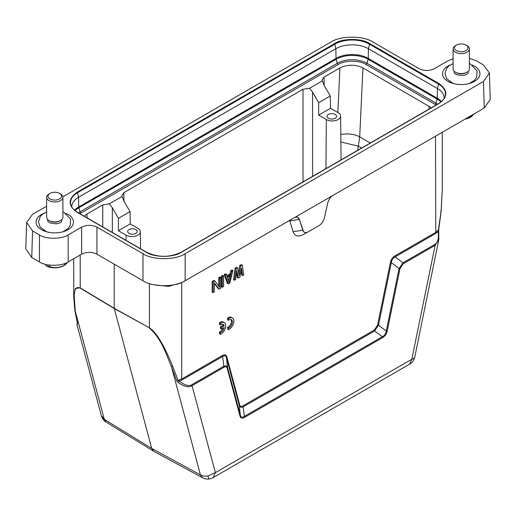<?xml version="1.0" encoding="UTF-8"?>
<svg xmlns="http://www.w3.org/2000/svg" width="516" height="516" viewBox="0 0 516 516"><rect width="100%" height="100%" fill="white"/><g stroke="black" fill="none" stroke-linecap="round" stroke-linejoin="round"><path stroke-width="0.77" d="M60.514 220.519L59.746 220.964A7.05 4.07 180 0 1 59.321 221.19A7.05 4.07 180 0 1 49.781 220.964L49.014 220.519A8.133 4.696 0 0 0 60.024 220.784A8.133 4.696 0 0 0 60.514 220.519A8.133 4.696 0 0 0 62.9 217.204L62.9 197.273A8.133 4.696 180 0 1 60.024 200.859A8.133 4.696 180 0 1 51.342 201.537A8.133 4.696 180 0 1 46.627 197.273A8.133 4.696 180 0 1 49.014 193.952L49.968 193.403A6.779 3.915 0 0 0 49.775 198.821A6.779 3.915 0 0 0 59.147 199.15A6.779 3.915 0 0 0 59.559 193.403A6.779 3.915 0 0 0 50.381 193.184A6.779 3.915 0 0 0 49.968 193.403M47.711 219.545L47.711 220.558A7.05 4.07 0 0 0 47.936 221.57L49.568 222.744C55.335 224.37 59.34 223.983 61.591 221.57A7.05 4.07 0 0 0 61.81 220.558L61.81 219.545M59.559 193.403L60.514 193.952A8.133 4.696 180 0 1 62.9 197.273M43.022 263.573L42.628 263.431M49.401 265.082L49.401 266.611L45.827 265.695L45.827 264.424M49.401 266.611A15.59 9.004 0 0 0 49.613 266.656L49.613 265.108M64.764 263.515L64.764 265.063C59.746 267.759 54.696 268.288 49.613 266.656M64.764 265.063A15.59 9.004 0 0 0 64.848 265.024A15.59 9.004 0 0 0 64.932 264.985L64.932 263.45M67.68 262.205L64.932 264.985M43.022 263.786L44.118 263.947M65.364 264.766L63.868 265.63A12.881 7.437 180 0 1 46.485 266.069L45.827 265.695M466.986 72.188L466.219 72.633A7.05 4.07 180 0 1 465.8 72.859A7.05 4.07 180 0 1 456.254 72.633L455.486 72.188A8.133 4.696 0 0 0 466.496 72.453A8.133 4.696 0 0 0 466.986 72.188A8.133 4.696 0 0 0 469.373 68.867L469.373 48.943A8.133 4.696 180 0 1 466.496 52.522A8.133 4.696 180 0 1 457.821 53.206A8.133 4.696 180 0 1 453.1 48.943A8.133 4.696 180 0 1 455.486 45.621L456.441 45.066A6.779 3.915 0 0 0 456.254 50.491A6.779 3.915 0 0 0 465.619 50.82A6.779 3.915 0 0 0 466.032 45.066A6.779 3.915 0 0 0 456.853 44.853A6.779 3.915 0 0 0 456.441 45.066M454.19 71.214L454.19 72.227A7.05 4.07 0 0 0 454.409 73.24L456.041 74.414C461.807 76.039 465.819 75.652 468.064 73.24A7.05 4.07 0 0 0 468.289 72.227L468.289 71.214M466.032 45.066L466.986 45.621A8.133 4.696 180 0 1 469.373 48.943M471.237 115.565L471.237 116.732L465.464 118.899M471.237 116.732A15.59 9.004 0 0 0 471.321 116.693A15.59 9.004 0 0 0 471.405 116.648L471.405 115.468M474.146 113.888L471.405 116.648M471.843 116.435L470.347 117.3A12.881 7.437 180 0 1 465.039 119.144M229.51 276.125L228.401 280.639M153.826 451.339L202.536 477.752L200.434 474.862A10.849 7.669 -15 0 0 207.987 475.978L215.378 472.643L411.833 359.22A10.849 4.425 11.6 0 0 414.787 356.969L438.806 239.605L435.136 245.339L434.865 244.416C437.832 242.784 438.923 238.521 438.129 231.626L438.613 231.929M394.882 255.949L395.146 256.878L402.97 262.831L399.074 268.533L400.01 268.52L387.239 330.937L386.303 330.95C385.865 333.639 384.555 335.555 382.375 336.696L374.558 330.995L374.274 330.046L377.551 325.261L378.486 325.248L386.303 330.95L399.074 268.533L391.302 262.612L390.367 262.625C391.025 259.58 392.528 257.361 394.882 255.949L435.517 232.49L438.49 229.949L438.129 231.626L435.788 233.413L395.153 256.871C392.992 257.955 391.708 259.87 391.302 262.612L378.486 325.248L374.558 330.995L243.242 406.808C241.172 407.711 239.863 407.305 239.314 405.595L226.492 357.762C225.885 355.601 224.595 355.176 222.622 356.485L223.97 367.257L192.068 385.671C188.856 387.806 184.167 386.716 177.994 382.395L179.271 381.072C184.722 385.278 188.901 386.503 191.804 384.749L223.699 366.334C225.737 365.438 227.027 365.844 227.569 367.553L227.195 368.295C226.724 366.689 225.653 366.347 223.97 367.257M244.274 416.425C242.275 417.702 240.966 417.296 240.346 415.219L239.966 415.961L227.195 368.295M181.987 379.944L179.271 381.072L178.065 380.305L181.716 379.021L181.987 379.944L222.622 356.485L222.351 355.563C224.699 354.253 226.208 354.737 226.866 357.014L226.485 357.762L227.569 367.553L240.34 415.219L239.314 405.595L239.688 404.854C240.159 406.466 241.249 406.802 242.959 405.866L244.552 417.373C242.159 418.708 240.637 418.237 239.966 415.961M244.268 416.431L382.375 336.696L382.653 337.638L244.552 417.373M387.239 330.937C386.581 333.968 385.052 336.2 382.653 337.638M434.865 244.416L402.97 262.831L403.235 263.753L400.01 268.52M438.968 238.663L438.806 239.592M227.292 277.402L230.787 275.383L229.04 282.497L227.292 277.402M153.794 451.319L151.723 448.449L104.296 419.36L106.128 422.082M77.355 323.1L77.387 324.306L76.884 324.332L77.793 322.584M438.806 239.605L438.697 229.743L441.141 211.392L442.27 190.23L441.077 211.508L440.728 211.018L441.077 211.508L438.465 229.394M240.688 266.05L242.243 265.153L243.797 274.886L242.63 275.557L241.462 268.088L239.914 277.124L238.36 278.021L236.805 270.777L235.638 279.595L234.477 280.265L236.031 268.739L237.579 267.843L239.134 275.538L240.688 266.05L239.727 265.495L241.282 264.598L242.243 265.153M228.266 283.852L225.157 275.022L226.324 274.344L227.098 276.608L230.981 274.37L231.755 271.21L232.922 270.532L229.814 282.955L228.266 283.852L227.304 283.297L224.196 274.467L225.157 275.022M222.435 276.589L223.602 275.918L223.602 286.541L222.435 287.212L222.435 276.589L221.48 276.034L222.641 275.363L223.602 275.918M219.719 278.156L220.887 277.485L220.887 288.109L219.139 289.121L214.282 282.878L214.282 291.921L213.121 292.598L213.121 281.968L214.862 280.962L219.719 287.425L219.719 278.156L218.758 277.602L219.926 276.931L220.887 277.485M77.323 323.003L75.272 311.013L74.188 295.907C74.717 291.966 74.465 285.703 80.232 288.115L114.236 308.536L149.408 327.808C153.62 330.653 157.883 336.051 162.198 343.991C165.468 349.706 168.984 357.188 172.744 366.431L171.402 366.515L176.614 380.569L177.994 382.395M176.614 380.569L178.065 380.305L172.744 366.431M77.374 323.139L74.872 310.4L73.73 297.132L75.323 288.521L80.199 287.851L114.197 308.271L151.723 448.449L200.434 474.862L171.402 366.515C166.171 354.673 162.114 339.463 149.44 328.073M77.535 323.371L77.387 324.306M76.89 324.345L101.362 415.677L104.296 419.36L74.923 309.955M241.011 270.752L241.669 275.002L242.63 275.557M236.483 273.203L237.399 277.466L238.36 278.021M236.031 268.739L235.07 268.185L233.516 279.711L234.477 280.265M235.07 268.185L236.625 267.288L237.579 267.843M238.553 272.667L239.727 265.495M224.196 274.467L225.363 273.79L226.324 274.344M226.782 275.686L230.02 273.815L230.981 274.37M230.02 273.815L230.8 270.655L231.755 271.21M230.8 270.655L231.961 269.984L232.922 270.532M221.48 276.034L221.48 286.664L222.435 287.212M214.282 283.555L218.178 288.567L219.139 289.121M213.121 281.968L212.16 281.413L212.16 292.043L213.121 292.598M212.16 281.413L213.908 280.407L214.862 280.962M218.758 286.148L218.758 277.602M299.493 219.455A8.133 4.696 120 0 0 298.055 217.5A8.133 4.696 120 0 0 293.985 217.9L333.22 195.248A8.133 4.696 120 0 0 327.712 203.162L324.422 217.739A8.133 4.696 -60 0 1 318.907 225.653L308.297 231.781A8.133 4.696 -60 0 1 304.227 232.181A8.133 4.696 -60 0 1 302.789 230.226L299.415 219.41L289.805 220.919L293.101 231.69C294.842 236.186 298.248 237.147 303.311 234.567L306.459 232.748M296.539 217.12L297.951 217.5L299.415 219.41L303.498 231.574M289.805 220.919L288.999 220.693M154.084 284.8L168.532 286.399L181.716 282.633L183.264 281.736L181.716 282.633L181.716 379.021L222.351 355.563M149.408 283.568L149.408 327.808L114.197 308.271L114.197 264.134M473.52 81.889A18.537 10.701 0 0 0 472.914 81.593M449.559 81.593A18.537 10.701 0 0 0 448.952 81.889M67.048 230.22A18.537 10.701 0 0 0 66.441 229.923M43.086 229.923A18.537 10.701 0 0 0 42.48 230.22M46.627 206.2L32.553 214.327L26.606 222.422L32.553 230.923L39.429 234.89C45.898 239.372 61.707 239.372 68.183 234.89L81.605 227.143C86.72 224.757 91.829 224.757 96.944 227.143L142.964 253.711C152.459 260.283 175.646 260.283 185.141 253.711L483.447 81.489L489.394 72.982L483.447 64.887L476.571 60.92L469.373 58.237M26.606 222.422L25.8 248.989L31.753 257.49L39.429 261.922C45.898 266.404 61.707 266.404 68.183 261.922L81.605 254.175L81.605 227.143M96.944 227.143L96.944 254.175C91.829 251.782 86.72 251.782 81.605 254.175M96.944 254.175L142.964 280.743C152.459 287.309 175.646 287.309 185.141 280.743L293.985 217.9M333.22 195.248L484.247 108.057L490.2 99.549L489.394 72.982M453.1 58.721L447.817 60.92L434.395 68.667C429.28 71.06 424.171 71.06 419.057 68.667L373.036 42.099C363.541 35.533 340.354 35.533 330.859 42.099L62.862 196.828M472.282 65.022A18.711 10.804 180 0 1 479.945 73.807A18.711 10.804 180 0 1 474.468 81.38A18.711 10.804 180 0 1 454.132 83.734A18.711 10.804 180 0 1 442.528 73.807A18.711 10.804 180 0 1 448.011 66.1A18.711 10.804 180 0 1 450.191 65.022M65.809 213.353A18.711 10.804 180 0 1 73.472 222.138A18.711 10.804 180 0 1 67.989 229.71A18.711 10.804 180 0 1 47.659 232.065A18.711 10.804 180 0 1 36.056 222.138A18.711 10.804 180 0 1 41.532 214.437A18.711 10.804 180 0 1 43.718 213.353M71.795 207.039A23.046 13.306 180 0 1 71.788 206.897A23.046 13.306 180 0 1 78.535 197.273L335.845 48.723A23.046 13.306 180 0 1 368.437 48.723L437.465 88.571A23.046 13.306 180 0 1 444.212 98.188A23.046 13.306 180 0 1 444.205 98.33M135.773 229.543A4.747 2.741 180 0 1 137.159 231.497A4.747 2.741 180 0 1 134.218 234.019A4.747 2.741 180 0 1 129.058 233.419A4.747 2.741 180 0 1 127.671 231.497A4.747 2.741 180 0 1 130.587 228.956A4.747 2.741 180 0 1 135.773 229.543M335.174 114.423A4.747 2.741 180 0 1 336.561 116.377A4.747 2.741 180 0 1 333.62 118.893A4.747 2.741 180 0 1 328.46 118.293A4.747 2.741 180 0 1 327.073 116.377A4.747 2.741 180 0 1 329.988 113.83A4.747 2.741 180 0 1 335.174 114.423M130.245 223.88L137.914 228.311A8.372 4.831 180 0 1 140.365 231.697A8.372 4.831 180 0 1 135.218 236.186A8.372 4.831 180 0 1 126.072 235.141L118.403 230.716L130.245 223.88L130.058 211.599L118.403 218.326L112.34 207.696L112.34 232.452M330.492 108.27L338.161 112.694A8.372 4.831 180 0 1 340.612 116.087A8.372 4.831 180 0 1 335.465 120.576A8.372 4.831 180 0 1 326.318 119.531L318.649 115.107L330.492 108.27L330.305 95.982L318.649 102.71L312.586 92.087L312.586 176.33M318.649 115.107L318.649 102.71M330.305 95.982L324.132 85.417L322.339 80.877L309.548 88.255L303.002 89.268L123.846 192.707L121.86 195.525L122.092 196.486L123.885 201.034L130.058 211.599M118.403 230.716L118.403 218.326M370.301 143.009L359.697 136.888L357.711 150.279M309.548 88.255L312.586 92.087M122.092 196.486L109.302 203.865L112.34 207.696M109.302 203.865L102.755 204.878L86.894 214.037L84.127 216.165M431.376 107.747L362.967 67.925C355.298 64.345 347.629 64.345 339.947 67.938L324.093 77.09L322.107 79.916L322.339 80.877M453.1 48.943L453.1 68.867A8.133 4.696 0 0 0 455.486 72.188M46.627 197.273L46.627 217.204A8.133 4.696 0 0 0 49.014 220.519M228.536 318.604L228.536 320.275A4.734 2.735 -60 0 1 232.394 321.874A4.734 2.735 -60 0 1 228.536 327.918L228.536 329.608A6.779 3.915 120 0 0 233.858 321.036A6.779 3.915 120 0 0 228.536 318.604A6.779 3.915 -60 0 1 232.452 317.933A6.779 3.915 -60 0 1 233.38 323.706A6.779 3.915 -60 0 1 228.536 329.608L228.536 327.918L227.582 327.363L227.582 329.053L228.536 329.608L227.582 329.053L228.536 329.608L228.536 327.918A4.734 2.735 120 0 0 232.032 323.829A4.734 2.735 120 0 0 231.413 319.701A4.734 2.735 120 0 0 228.536 320.275L228.536 318.604L227.582 318.05L228.536 318.604L227.582 318.05L227.582 319.72L228.536 320.275L227.582 319.72L228.536 320.275L227.582 319.72L227.582 318.05L228.536 318.604A6.779 3.915 -60 0 1 232.452 317.933A6.779 3.915 -60 0 1 233.38 323.706A6.779 3.915 -60 0 1 228.536 329.608L227.582 329.053L227.582 327.363L228.536 327.918A4.734 2.735 120 0 0 232.032 323.829A4.734 2.735 120 0 0 231.413 319.701A4.734 2.735 120 0 0 228.536 320.275L228.536 318.604L228.536 320.275A4.734 2.735 -60 0 1 232.394 321.874A4.734 2.735 -60 0 1 228.536 327.918L227.582 327.363L228.536 327.918L228.536 329.608A6.779 3.915 120 0 0 233.858 321.036A6.779 3.915 120 0 0 228.536 318.604M219.448 333.742L220.409 334.291L220.409 332.601L219.448 332.052L219.448 333.742L220.409 334.291A6.779 3.915 120 0 0 225.724 325.725A6.779 3.915 120 0 0 220.409 323.293L220.409 324.957A4.734 2.735 -60 0 1 224.183 325.77L221.396 327.383L221.396 329.06L224.183 327.447A4.734 2.735 -60 0 1 220.409 332.601L220.409 334.291L219.448 333.742L219.448 332.052L220.409 332.601A4.734 2.735 120 0 0 224.183 327.447A4.734 2.735 -60 0 1 220.409 332.601L220.409 334.291A6.779 3.915 120 0 0 225.724 325.725A6.779 3.915 120 0 0 220.409 323.293L219.448 322.739L219.448 324.409L220.409 324.957L220.409 323.293A6.779 3.915 -60 0 1 224.318 322.616A6.779 3.915 -60 0 1 225.253 328.389A6.779 3.915 -60 0 1 220.409 334.291L220.409 332.601L219.448 332.052L220.409 332.601A4.734 2.735 120 0 0 224.183 327.447L221.396 329.06L221.396 327.383L224.183 325.77L223.228 325.222L220.435 326.828L221.396 327.383L220.435 326.828L220.435 328.505L221.396 329.06L221.396 327.383L220.435 326.828L220.435 328.505L221.396 329.06L224.183 327.447L221.396 329.06L220.435 328.505L221.396 329.06L221.396 327.383L224.183 325.77A4.734 2.735 120 0 0 223.28 324.39A4.734 2.735 120 0 0 220.409 324.957L219.448 324.409L220.409 324.957A4.734 2.735 -60 0 1 224.183 325.77L221.396 327.383L220.435 326.828L223.228 325.222L224.183 325.77A4.734 2.735 120 0 0 223.28 324.39A4.734 2.735 120 0 0 220.409 324.957L220.409 323.293L220.409 324.957L219.448 324.409L219.448 322.739L220.409 323.293A6.779 3.915 -60 0 1 224.318 322.616A6.779 3.915 -60 0 1 225.253 328.389A6.779 3.915 -60 0 1 220.409 334.291L219.448 333.742M222.847 328.221A4.734 2.735 -60 0 1 219.448 332.052A4.734 2.735 -60 0 0 222.847 328.221M231.49 317.379A6.779 3.915 120 0 0 227.582 318.05A6.779 3.915 120 0 1 231.49 317.379L232.452 317.933L231.49 317.379M222.751 324.196A4.734 2.735 -60 0 1 223.228 325.222A4.734 2.735 -60 0 0 222.751 324.196M230.884 319.514A4.734 2.735 -60 0 1 230.904 323.713A4.734 2.735 -60 0 1 227.582 327.363A4.734 2.735 -60 0 0 230.904 323.713A4.734 2.735 -60 0 0 230.884 319.514M223.364 322.068A6.779 3.915 120 0 0 219.448 322.739A6.779 3.915 120 0 1 223.364 322.068L224.318 322.616L223.364 322.068M403.235 263.753L435.136 245.339L411.833 359.22L409.581 364.186L213.127 477.61L215.378 472.643L191.804 384.749M207.987 475.978A10.849 1.232 81.6 0 0 209.296 478.945A10.849 10.849 0 0 0 213.127 477.61M435.517 136.185L435.788 233.413M226.866 357.014L239.688 404.854M242.959 405.866L374.274 330.046M377.551 325.261L390.367 262.625M80.232 288.115L80.199 254.988M303.311 234.567L307.362 232.232M293.101 231.69L302.789 230.226M68.183 261.922L68.183 234.89M142.964 253.711L142.964 280.743M185.141 253.711L185.141 280.743M483.447 81.489L484.247 108.057M32.553 230.923L31.753 257.49M39.429 234.89L39.429 261.922M77.277 212.392L146.305 252.24C154.207 257.71 173.511 257.71 181.413 252.24L438.723 103.69C448.191 96.931 448.191 90.177 438.723 83.418L369.695 43.57C361.793 38.1 342.489 38.1 334.587 43.57L77.277 192.12C67.809 198.879 67.809 205.632 77.277 212.392L77.652 212.515M181.413 252.24L181.045 252.363M438.348 103.813L438.723 103.69M146.305 252.24L146.673 252.363M77.277 192.12L77.652 192.674L334.955 44.118A24.304 14.029 180 0 1 369.327 44.118L438.348 83.966A24.304 14.029 180 0 1 445.082 96.369A24.304 14.029 180 0 1 438.626 103.645M77.374 212.353A24.304 14.029 180 0 1 70.918 205.071L70.918 205.071A24.304 14.029 180 0 1 77.652 192.674L78.535 197.273L78.722 206.942L336.026 58.392L335.845 48.723L334.587 43.57M369.695 43.57L368.437 48.723L368.256 58.392L437.278 98.24L437.465 88.571L438.723 83.418M74.549 210.257A22.788 13.158 180 0 1 78.722 206.942A2.709 1.567 60 0 0 78.858 207.793L336.161 59.243A2.709 1.567 60 0 1 336.026 58.392A22.788 13.158 180 0 1 368.256 58.392A2.709 1.567 120 0 1 368.114 59.243L437.142 99.091A2.709 1.567 120 0 0 437.278 98.24A22.788 13.158 180 0 1 441.451 101.549M75.078 210.689A22.594 13.042 180 0 1 78.858 207.793L80.025 211.831L337.329 63.274L336.161 59.243A22.594 13.042 180 0 1 368.114 59.243L366.953 63.274L435.975 103.123L437.142 99.091A22.594 13.042 180 0 1 440.922 101.987M126.033 240.359L126.072 235.141M325.951 168.616L326.318 119.531M361.658 147.995L358.517 146.183L340.889 142.01M78.419 212.869A20.95 12.094 180 0 1 80.025 211.831A1.355 0.78 60 0 0 80.915 213.037L338.219 64.481A1.355 0.78 60 0 1 337.329 63.274A20.95 12.094 180 0 1 366.953 63.274A1.355 0.78 120 0 1 366.063 64.481L435.085 104.335A1.355 0.78 120 0 0 435.975 103.123A20.95 12.094 180 0 1 437.581 104.161M362.967 67.925L359.697 136.888A16.267 8.675 2.7 0 0 340.812 134.663M79.857 213.695L80.915 213.037M338.219 64.481C344.482 60.146 359.8 60.146 366.063 64.481M435.085 104.335L436.143 104.993M303.002 89.268L303.002 181.864M123.846 192.707L123.975 201.175M102.755 204.878L102.755 226.917M86.894 214.037L87.152 217.907M429.125 106.122L428.938 109.153M339.947 67.938L337.832 112.507M324.093 77.09L324.216 85.566M46.621 231.794L40.177 227.04L38.494 221.951L40.222 216.597L42.447 214.256L46.627 211.902M62.9 211.902L63.926 212.334L70.602 219.145L70.247 225.46L68.144 228.485L62.907 231.794M453.093 83.463L446.65 78.709L444.966 73.614L446.695 68.267L448.92 65.925L453.1 63.565M469.373 63.565L470.398 64.003L477.074 70.815L476.726 77.129L474.617 80.154L469.379 83.463M409.581 364.186A10.849 10.849 0 0 0 414.787 356.969M202.672 477.822A10.849 10.849 0 0 0 209.296 478.945M153.594 451.203L106.167 422.114M442.27 190.23L442.27 132.29M73.73 297.132L73.73 258.722M445.082 96.369C444.205 99.136 441.993 101.568 438.452 103.664L181.142 252.214C169.622 257.671 158.096 257.671 146.576 252.214L77.548 212.366C74.007 210.27 71.795 207.838 70.918 205.071M140.365 231.697L140.546 248.738M340.612 116.087L341.076 159.876M101.362 415.677A10.849 10.849 0 0 0 106.038 422.03"/></g></svg>
